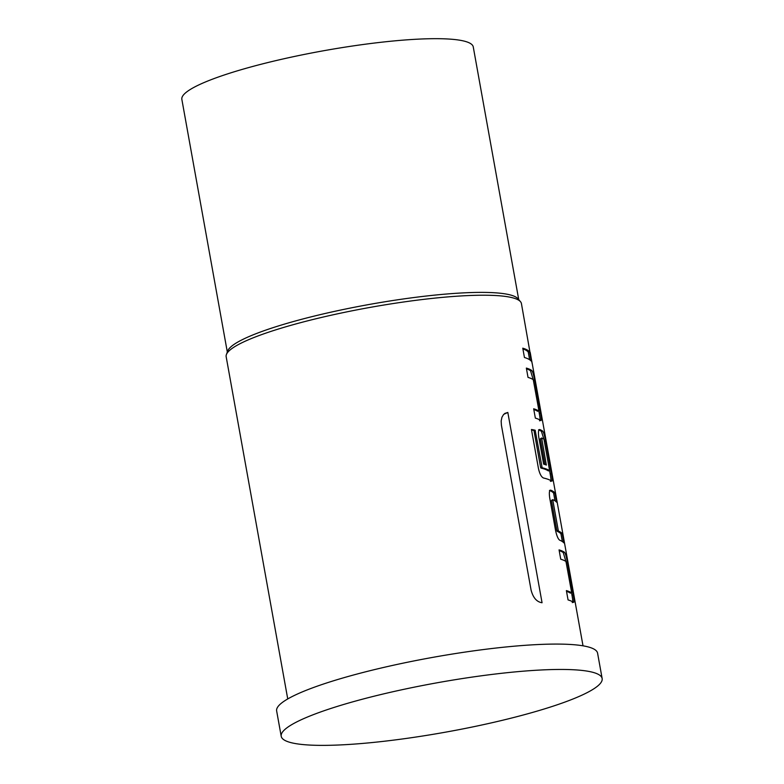 <?xml version="1.0" encoding="UTF-8"?>
<svg xmlns="http://www.w3.org/2000/svg" width="784" height="784" viewBox="0 0 784 784"><rect width="100%" height="100%" fill="white"/><g stroke="black" fill="none" stroke-linecap="round" stroke-linejoin="round"><path stroke-width="1.18" d="M530.846 357.141C532.473 365.158 532.64 365.746 531.336 358.905C529.955 350.83 529.798 350.242 530.846 357.141L521.429 303.584A150.009 23.04 169.8 0 0 520.468 301.654A150.009 23.04 169.8 0 0 341.54 312.973A150.009 23.04 169.8 0 0 226.39 354.574A150.009 23.04 169.8 0 0 226.164 356.71L287.738 698.946M532.267 363.845L531.18 358.935M518.734 299.625L473.262 46.932A148.049 22.746 169.8 0 0 295.725 56.193A148.049 22.746 169.8 0 0 181.849 99.362L227.321 352.065M520.468 301.654L517.969 298.733A148.049 22.746 169.8 0 0 341.373 309.905A148.049 22.746 169.8 0 0 227.723 350.958L226.39 354.574M602.151 678.542L597.584 653.17A163.052 25.049 169.8 0 0 402.055 663.372A163.052 25.049 169.8 0 0 276.644 710.921L281.211 736.284A163.052 25.049 169.8 0 0 476.741 726.082A163.052 25.049 169.8 0 0 602.151 678.542A163.052 25.049 169.8 0 0 406.622 688.744A163.052 25.049 169.8 0 0 281.211 736.284M566.509 591.312A148.705 22.844 169.8 0 1 570.35 593.125L571.614 592.322L565.97 561.471A150.009 23.04 169.8 0 0 560.736 559.208L559.061 549.888A150.009 23.04 169.8 0 1 564.509 552.308C565.46 553.494 566.411 556.777 567.361 562.167L573.231 594.801C574.182 599.995 574.28 602.514 573.516 602.347L573.702 602.377M573.516 602.347A150.009 23.04 169.8 0 0 568.067 599.927L566.381 590.597A150.009 23.04 169.8 0 1 571.614 592.861M549.476 490.441L550.721 490.167C549.329 490.137 548.996 492.744 549.721 497.987L555.591 530.621C556.777 535.952 558.149 539.157 559.717 540.205A150.009 23.04 169.8 0 1 563.892 542.9L562.216 533.571A150.009 23.04 169.8 0 0 558.365 531.023L552.72 499.624A150.009 23.04 169.8 0 1 556.571 502.181L554.896 492.862A150.009 23.04 169.8 0 0 550.721 490.167L550.407 490.157M551.711 481.141C552.475 481.307 552.377 478.789 551.426 473.595L545.556 440.961C544.596 435.571 543.645 432.288 542.704 431.102A150.009 23.04 169.8 0 0 539.813 429.563C538.422 429.534 538.089 432.131 538.814 437.384L543.626 464.108A150.009 23.04 169.8 0 1 546.35 465.059L541.636 438.001A150.009 23.04 169.8 0 1 543.978 439.246L549.623 470.635A150.009 23.04 169.8 0 0 542.146 467.783L535.168 430.21A150.009 23.04 169.8 0 0 531.434 429.495L538.481 468.656C539.715 473.977 541.411 477.103 543.547 478.024A150.009 23.04 169.8 0 1 551.711 481.141L551.897 481.17M538.579 429.838L539.51 429.554M533.796 409.493A148.705 22.844 169.8 0 1 537.638 411.306L538.902 410.512L533.257 379.662A150.009 23.04 169.8 0 0 528.024 377.398L526.348 368.078A150.009 23.04 169.8 0 1 531.797 370.499C532.748 371.685 533.698 374.968 534.649 380.358L540.519 412.982C541.47 418.186 541.568 420.704 540.803 420.528L540.989 420.567M540.803 420.528A150.009 23.04 169.8 0 0 535.354 418.107L533.669 408.787A150.009 23.04 169.8 0 1 538.902 411.051M501.407 425.173L501.162 420.969L501.956 417.225L503.661 414.373L507.826 412.453L542.058 602.739C536.766 601.975 533.1 597.761 531.082 590.078L501.407 425.173M531.18 361.081A150.009 23.04 169.8 0 0 524.447 357.504L522.771 348.184A150.009 23.04 169.8 0 1 529.504 351.761L531.18 361.081M504.671 413.472L507.826 412.453M529.621 359.738L528.23 352.006L529.504 351.761M528.23 352.006A148.705 22.844 169.8 0 0 522.899 348.89M539.539 420.792C540.303 420.959 540.205 418.44 539.245 413.237L540.519 412.982M533.375 380.603L534.649 380.358M539.245 413.237L538.853 411.061M533.189 379.623L530.533 370.754L531.797 370.499M530.533 370.754A148.705 22.844 169.8 0 0 526.476 368.784M550.446 481.396C551.201 481.562 551.103 479.044 550.152 473.84L551.426 473.595M544.272 441.206L545.556 440.961M550.152 473.84L549.574 470.645M543.89 439.197L541.44 431.357L542.704 431.102M541.44 431.357A148.705 22.844 169.8 0 0 538.971 430.004M544.968 464.54L540.343 438.824L541.587 438.56M540.343 438.824L541.636 438.001M542.146 467.783L540.95 468.068A148.705 22.844 169.8 0 1 548.359 470.9L549.623 470.635M540.95 468.068L540.607 467.391L541.803 467.107M540.607 467.391L533.973 430.494L535.168 430.21M533.973 430.494A148.705 22.844 169.8 0 0 531.532 429.995M562.334 541.548L560.942 533.826L562.216 533.571M560.942 533.826A148.705 22.844 169.8 0 0 557.13 531.287L558.365 531.023M557.13 531.287L556.856 530.601L558.1 530.327M556.856 530.601L551.426 500.457L552.671 500.182M551.426 500.457L552.72 499.624M555.003 500.829L553.612 493.107L554.896 492.862M553.612 493.107A148.705 22.844 169.8 0 0 549.868 490.608M572.251 602.602C573.016 602.769 572.918 600.25 571.957 595.046L573.231 594.801M566.087 562.412L567.361 562.167M571.957 595.046L571.565 592.871M565.901 561.432L563.245 552.563L564.509 552.308M563.245 552.563A148.705 22.844 169.8 0 0 559.188 550.593M532.248 363.707L583.012 645.82"/></g></svg>
